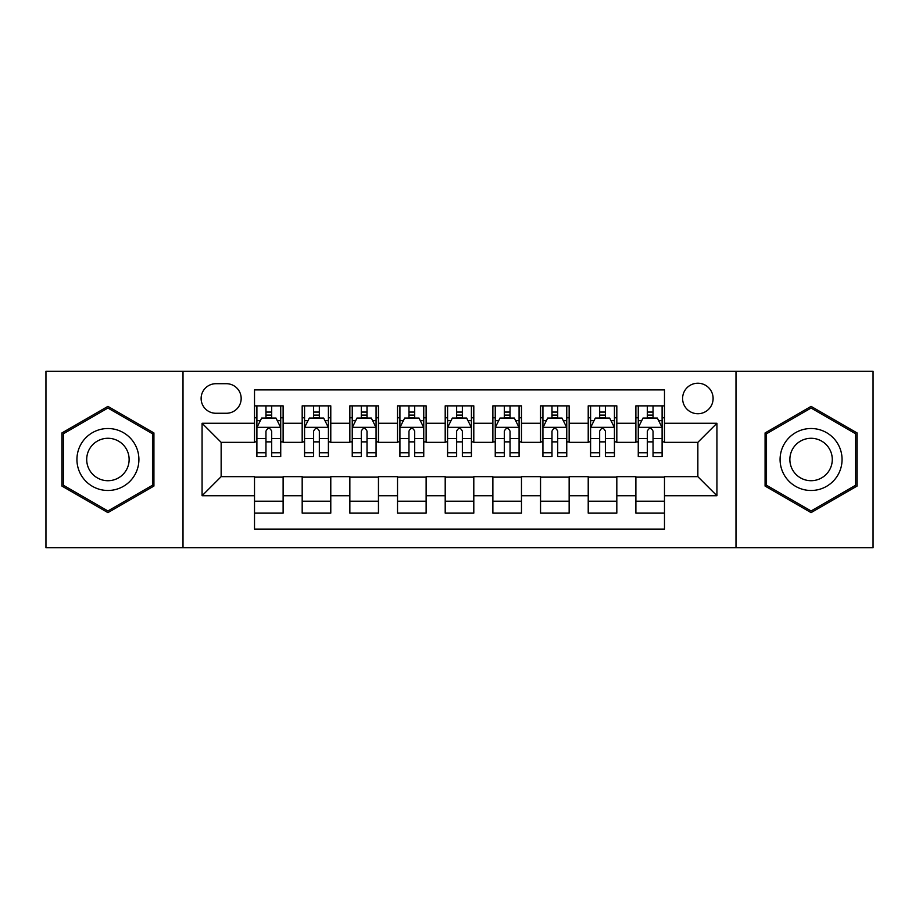 <?xml version="1.0" encoding="UTF-8"?>
<svg xmlns="http://www.w3.org/2000/svg" width="919" height="919" viewBox="0 0 919 919"><rect width="100%" height="100%" fill="white"/><g stroke="black" fill="none" stroke-linecap="round" stroke-linejoin="round"><path stroke-width="1.38" d="M697.854 383.223A15.255 15.255 0 0 0 682.599 398.478A15.255 15.255 0 0 0 697.854 413.734A15.255 15.255 0 0 0 713.11 398.478A15.255 15.255 0 0 0 697.854 383.223M735.993 547.69L873.05 547.69L873.05 371.31L735.993 371.31L735.993 547.69L183.007 547.69L183.007 371.31L45.95 371.31L45.95 547.69L183.007 547.69M664.483 405.865L635.879 405.865L635.879 423.268L616.821 423.268L616.821 442.338L635.879 442.338L635.879 423.268M616.821 423.268L616.821 405.865L588.217 405.865L588.217 423.268L569.148 423.268L569.148 442.338L588.217 442.338L588.217 423.268M569.148 423.268L569.148 405.865L540.544 405.865L540.544 423.268L521.475 423.268L521.475 442.338L540.544 442.338L540.544 423.268M521.475 423.268L521.475 405.865L492.871 405.865L492.871 423.268L473.802 423.268L473.802 442.338L492.871 442.338L492.871 423.268M473.802 423.268L473.802 405.865L445.198 405.865L445.198 423.268L426.129 423.268L426.129 442.338L445.198 442.338L445.198 423.268M426.129 423.268L426.129 405.865L397.525 405.865L397.525 423.268L378.456 423.268L378.456 442.338L397.525 442.338L397.525 423.268M378.456 423.268L378.456 405.865L349.852 405.865L349.852 423.268L330.783 423.268L330.783 442.338L349.852 442.338L349.852 423.268M330.783 423.268L330.783 405.865L302.179 405.865L302.179 442.338L283.121 442.338L283.121 405.865L254.517 405.865M254.517 513.135L283.121 513.135L283.121 476.662L302.179 476.662L302.179 513.135L330.783 513.135L330.783 476.662L349.852 476.662L349.852 495.732L330.783 495.732M349.852 495.732L349.852 513.135L378.456 513.135L378.456 476.662L397.525 476.662L397.525 495.732L378.456 495.732M397.525 495.732L397.525 513.135L426.129 513.135L426.129 476.662L445.198 476.662L445.198 495.732L426.129 495.732M445.198 495.732L445.198 513.135L473.802 513.135L473.802 476.662L492.871 476.662L492.871 495.732L473.802 495.732M492.871 495.732L492.871 513.135L521.475 513.135L521.475 476.662L540.544 476.662L540.544 495.732L521.475 495.732M540.544 495.732L540.544 513.135L569.148 513.135L569.148 476.662L588.217 476.662L588.217 495.732L569.148 495.732M588.217 495.732L588.217 513.135L616.821 513.135L616.821 476.662L635.879 476.662L635.879 495.732L616.821 495.732M215.896 413.263L226.384 413.263A14.773 14.773 0 0 0 241.169 398.478A14.773 14.773 0 0 0 226.384 383.705L215.896 383.705A14.773 14.773 0 0 0 201.123 398.478A14.773 14.773 0 0 0 215.896 413.263M735.993 371.31L183.007 371.31M664.483 423.268L664.483 389.897L254.517 389.897L254.517 442.338L221.146 442.338L221.146 476.662L254.517 476.662L254.517 529.103L664.483 529.103L664.483 476.662L697.854 476.662L697.854 442.338L664.483 442.338L664.483 423.268L716.923 423.268L716.923 495.732L664.483 495.732M254.517 495.732L202.077 495.732L202.077 423.268L254.517 423.268M635.879 495.732L635.879 513.135L664.483 513.135M254.517 417.789L256.895 417.789M265.959 417.789L271.679 417.789M280.732 417.789L283.121 417.789M254.517 441.867L256.895 441.867M265.959 441.867L271.679 441.867M280.732 441.867L283.121 441.867M254.517 477.133L283.121 477.133M254.517 501.211L283.121 501.211M302.179 441.867L304.568 441.867M313.62 441.867L319.341 441.867M328.405 441.867L330.783 441.867M302.179 417.789L304.568 417.789M313.62 417.789L319.341 417.789M328.405 417.789L330.783 417.789M302.179 477.133L330.783 477.133M302.179 501.211L330.783 501.211M349.852 477.133L378.456 477.133M349.852 501.211L378.456 501.211M349.852 417.789L352.241 417.789M361.293 417.789L367.014 417.789M376.078 417.789L378.456 417.789M349.852 441.867L352.241 441.867M361.293 441.867L367.014 441.867M376.078 441.867L378.456 441.867M397.525 477.133L426.129 477.133M397.525 501.211L426.129 501.211M397.525 417.789L399.914 417.789M408.966 417.789L414.687 417.789M423.751 417.789L426.129 417.789M397.525 441.867L399.914 441.867M408.966 441.867L414.687 441.867M423.751 441.867L426.129 441.867M445.198 477.133L473.802 477.133M445.198 501.211L473.802 501.211M445.198 417.789L447.587 417.789M456.64 417.789L462.36 417.789M471.413 417.789L473.802 417.789M445.198 441.867L447.587 441.867M456.64 441.867L462.36 441.867M471.413 441.867L473.802 441.867M492.871 477.133L521.475 477.133M492.871 501.211L521.475 501.211M492.871 417.789L495.249 417.789M504.313 417.789L510.034 417.789M519.086 417.789L521.475 417.789M492.871 441.867L495.249 441.867M504.313 441.867L510.034 441.867M519.086 441.867L521.475 441.867M540.544 477.133L569.148 477.133M540.544 501.211L569.148 501.211M540.544 417.789L542.922 417.789M551.986 417.789L557.707 417.789M566.759 417.789L569.148 417.789M540.544 441.867L542.922 441.867M551.986 441.867L557.707 441.867M566.759 441.867L569.148 441.867M588.217 477.133L616.821 477.133M588.217 501.211L616.821 501.211M588.217 417.789L590.595 417.789M599.659 417.789L605.38 417.789M614.432 417.789L616.821 417.789M588.217 441.867L590.595 441.867M599.659 441.867L605.38 441.867M614.432 441.867L616.821 441.867M635.879 477.133L664.483 477.133M635.879 501.211L664.483 501.211M635.879 417.789L638.268 417.789M647.321 417.789L653.041 417.789M662.105 417.789L664.483 417.789M635.879 441.867L638.268 441.867M647.321 441.867L653.041 441.867M662.105 441.867L664.483 441.867M221.146 442.338L202.077 423.268M221.146 476.662L202.077 495.732M716.923 423.268L697.854 442.338M716.923 495.732L697.854 476.662M107.925 512.618L153.921 486.059L153.921 432.941L107.925 406.382L61.918 432.941L61.918 486.059L107.925 512.618M857.082 432.941L811.075 406.382L765.079 432.941L765.079 486.059L811.075 512.618L857.082 486.059L857.082 432.941M271.679 412.068L265.959 412.068M280.732 452.757L271.679 452.757L271.679 456.64L280.732 456.64L280.732 427.565L275.964 418.03L261.662 418.03L256.895 427.565L256.895 456.64L265.959 456.64L265.959 452.757L256.895 452.757M256.895 427.565L256.895 405.865M280.732 427.565L280.732 405.865M265.959 418.03L265.959 405.865M271.679 405.865L271.679 418.03M271.679 452.757L271.679 431.137C269.772 427.461 267.866 427.461 265.959 431.137L265.959 452.757M107.925 428.518A30.982 30.982 0 0 0 76.932 459.5A30.982 30.982 0 0 0 107.925 490.482A30.982 30.982 0 0 0 138.907 459.5A30.982 30.982 0 0 0 107.925 428.518M107.925 438.283A21.217 21.217 0 0 0 86.708 459.5A21.217 21.217 0 0 0 107.925 480.717A21.217 21.217 0 0 0 129.131 459.5A21.217 21.217 0 0 0 107.925 438.283M152.497 485.232L107.925 510.964L63.354 485.232L63.354 433.768L107.925 408.036L152.497 433.768L152.497 485.232M784.24 444.003A30.982 30.982 0 0 0 795.578 486.335A30.982 30.982 0 0 0 837.91 474.997A30.982 30.982 0 0 0 826.572 432.665A30.982 30.982 0 0 0 784.24 444.003M792.706 448.897A21.217 21.217 0 0 0 800.472 477.869A21.217 21.217 0 0 0 829.443 470.103A21.217 21.217 0 0 0 821.689 441.131A21.217 21.217 0 0 0 792.706 448.897M855.646 433.768L855.646 485.232L811.075 510.964L766.503 485.232L766.503 433.768L811.075 408.036L855.646 433.768M319.341 412.068L313.62 412.068M328.405 452.757L319.341 452.757L319.341 456.64L328.405 456.64L328.405 427.565L323.637 418.03L309.335 418.03L304.568 427.565L304.568 456.64L313.62 456.64L313.62 452.757L304.568 452.757M304.568 427.565L304.568 405.865M328.405 427.565L328.405 405.865M313.62 418.03L313.62 405.865M319.341 405.865L319.341 418.03M319.341 452.757L319.341 431.137C317.446 427.461 315.539 427.461 313.62 431.137L313.62 452.757M367.014 412.068L361.293 412.068M376.078 452.757L367.014 452.757L367.014 456.64L376.078 456.64L376.078 427.565L371.31 418.03L357.009 418.03L352.241 427.565L352.241 456.64L361.293 456.64L361.293 452.757L352.241 452.757M352.241 427.565L352.241 405.865M376.078 427.565L376.078 405.865M361.293 418.03L361.293 405.865M367.014 405.865L367.014 418.03M367.014 452.757L367.014 431.137C365.119 427.461 363.212 427.461 361.293 431.137L361.293 452.757M414.687 412.068L408.966 412.068M423.751 452.757L414.687 452.757L414.687 456.64L423.751 456.64L423.751 427.565L418.984 418.03L404.682 418.03L399.914 427.565L399.914 456.64L408.966 456.64L408.966 452.757L399.914 452.757M399.914 427.565L399.914 405.865M423.751 427.565L423.751 405.865M408.966 418.03L408.966 405.865M414.687 405.865L414.687 418.03M414.687 452.757L414.687 431.137C412.78 427.461 410.873 427.461 408.966 431.137L408.966 452.757M462.36 412.068L456.64 412.068M471.413 452.757L462.36 452.757L462.36 456.64L471.413 456.64L471.413 427.565L466.645 418.03L452.355 418.03L447.587 427.565L447.587 456.64L456.64 456.64L456.64 452.757L447.587 452.757M447.587 427.565L447.587 405.865M471.413 427.565L471.413 405.865M456.64 418.03L456.64 405.865M462.36 405.865L462.36 418.03M462.36 452.757L462.36 431.137C460.453 427.461 458.547 427.461 456.64 431.137L456.64 452.757M510.034 412.068L504.313 412.068M519.086 452.757L510.034 452.757L510.034 456.64L519.086 456.64L519.086 427.565L514.318 418.03L500.016 418.03L495.249 427.565L495.249 456.64L504.313 456.64L504.313 452.757L495.249 452.757M495.249 427.565L495.249 405.865M519.086 427.565L519.086 405.865M504.313 418.03L504.313 405.865M510.034 405.865L510.034 418.03M510.034 452.757L510.034 431.137C508.127 427.461 506.22 427.461 504.313 431.137L504.313 452.757M557.707 412.068L551.986 412.068M566.759 452.757L557.707 452.757L557.707 456.64L566.759 456.64L566.759 427.565L561.991 418.03L547.69 418.03L542.922 427.565L542.922 456.64L551.986 456.64L551.986 452.757L542.922 452.757M542.922 427.565L542.922 405.865M566.759 427.565L566.759 405.865M551.986 418.03L551.986 405.865M557.707 405.865L557.707 418.03M557.707 452.757L557.707 431.137C555.8 427.461 553.893 427.461 551.986 431.137L551.986 452.757M605.38 412.068L599.659 412.068M614.432 452.757L605.38 452.757L605.38 456.64L614.432 456.64L614.432 427.565L609.665 418.03L595.363 418.03L590.595 427.565L590.595 456.64L599.659 456.64L599.659 452.757L590.595 452.757M590.595 427.565L590.595 405.865M614.432 427.565L614.432 405.865M599.659 418.03L599.659 405.865M605.38 405.865L605.38 418.03M605.38 452.757L605.38 431.137C603.473 427.461 601.566 427.461 599.659 431.137L599.659 452.757M653.041 412.068L647.321 412.068M662.105 452.757L653.041 452.757L653.041 456.64L662.105 456.64L662.105 427.565L657.338 418.03L643.036 418.03L638.268 427.565L638.268 456.64L647.321 456.64L647.321 452.757L638.268 452.757M638.268 427.565L638.268 405.865M662.105 427.565L662.105 405.865M647.321 418.03L647.321 405.865M653.041 405.865L653.041 418.03M653.041 452.757L653.041 431.137C651.146 427.461 649.239 427.461 647.321 431.137L647.321 452.757M302.179 495.732L283.121 495.732M302.179 423.268L283.121 423.268M280.617 427.324L257.01 427.324M256.895 420.649L260.353 420.649M277.274 420.649L280.732 420.649M265.959 438.604L256.895 438.604M280.732 438.604L271.679 438.604M271.679 415.101L265.959 415.101M328.29 427.324L304.683 427.324M304.568 420.649L308.026 420.649M324.947 420.649L328.405 420.649M313.62 438.604L304.568 438.604M328.405 438.604L319.341 438.604M319.341 415.101L313.62 415.101M375.951 427.324L352.356 427.324M352.241 420.649L355.699 420.649M372.62 420.649L376.078 420.649M361.293 438.604L352.241 438.604M376.078 438.604L367.014 438.604M367.014 415.101L361.293 415.101M423.625 427.324L400.029 427.324M399.914 420.649L403.361 420.649M420.293 420.649L423.751 420.649M408.966 438.604L399.914 438.604M423.751 438.604L414.687 438.604M414.687 415.101L408.966 415.101M471.298 427.324L447.702 427.324M447.587 420.649L451.034 420.649M467.966 420.649L471.413 420.649M456.64 438.604L447.587 438.604M471.413 438.604L462.36 438.604M462.36 415.101L456.64 415.101M518.971 427.324L495.375 427.324M495.249 420.649L498.707 420.649M515.639 420.649L519.086 420.649M504.313 438.604L495.249 438.604M519.086 438.604L510.034 438.604M510.034 415.101L504.313 415.101M566.644 427.324L543.049 427.324M542.922 420.649L546.38 420.649M563.301 420.649L566.759 420.649M551.986 438.604L542.922 438.604M566.759 438.604L557.707 438.604M557.707 415.101L551.986 415.101M614.317 427.324L590.71 427.324M590.595 420.649L594.053 420.649M610.974 420.649L614.432 420.649M599.659 438.604L590.595 438.604M614.432 438.604L605.38 438.604M605.38 415.101L599.659 415.101M661.99 427.324L638.383 427.324M638.268 420.649L641.726 420.649M658.647 420.649L662.105 420.649M647.321 438.604L638.268 438.604M662.105 438.604L653.041 438.604M653.041 415.101L647.321 415.101"/></g></svg>
